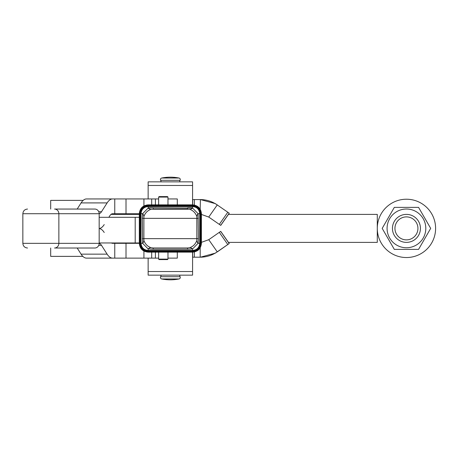 <?xml version="1.0" encoding="UTF-8"?>
<svg xmlns="http://www.w3.org/2000/svg" width="457" height="457" viewBox="0 0 457 457"><rect width="100%" height="100%" fill="white"/><g stroke="black" fill="none" stroke-linecap="round" stroke-linejoin="round"><path stroke-width="0.69" d="M83.174 200.389L50.687 200.389L50.687 209.055M50.687 248.014L50.687 256.377L82.848 256.377M228.449 242.381L377.282 242.381L377.282 214.384L228.449 214.384M111 214.384L125.806 214.384L125.806 213.756M377.282 228.386A29.162 29.162 90 0 1 419.612 202.365A29.162 29.162 90 0 1 432.459 241.553A29.162 29.162 90 0 1 377.282 228.386M388.25 238.885L394.317 249.385L418.566 249.385L430.688 228.386L418.566 207.381L394.317 207.381L382.189 228.386L388.25 238.885M423.211 218.703A19.36 19.36 90 0 1 416.121 245.152A19.36 19.36 90 0 1 389.672 238.063A19.36 19.36 90 0 1 396.762 211.614A19.36 19.36 90 0 1 423.211 218.703M406.439 214.384A13.996 13.996 90 0 1 418.561 235.384A13.996 13.996 90 0 1 406.439 242.381M161.698 278.97L179.024 278.97A1.554 1.554 0 0 0 180.087 276.702A1.554 1.554 0 0 1 179.024 278.97A44.518 44.518 0 0 1 161.698 278.97A1.554 1.554 0 0 1 160.636 276.702A3.239 3.239 0 0 0 161.03 275.154M161.03 181.846A3.239 3.239 0 0 0 160.636 180.298A1.554 1.554 0 0 1 161.698 178.03A44.518 44.518 0 0 1 179.024 178.03A1.554 1.554 0 0 1 180.087 180.298A3.239 3.239 0 0 0 179.692 181.846M161.698 178.03L179.024 178.03A1.554 1.554 0 0 1 180.087 180.298L160.636 180.298M160.636 276.702L180.087 276.702A3.239 3.239 0 0 1 179.692 275.154M148.142 207.775L153.175 207.775L148.142 208.061A13.996 5.901 -103.8 0 0 151.176 209.255L189.546 209.255C193.037 210.42 195.465 212.831 196.836 216.487L196.836 240.513C195.453 244.181 193.02 246.591 189.546 247.745L187.547 247.98L187.547 249.225L192.58 248.939L198.092 243.313L198.395 238.645L198.092 213.687L192.58 208.061L153.175 207.775L153.175 209.02L187.547 209.02L187.547 207.775L192.58 207.775M189.546 209.255A13.996 5.901 103.8 0 0 192.58 208.061L192.58 206.558L148.142 206.558L148.142 208.061L142.63 213.687L142.327 218.355L142.63 243.313L148.142 248.939L153.175 249.225L153.175 247.98L151.176 247.745C147.691 246.586 145.263 244.175 143.886 240.513L143.886 216.487C145.257 212.831 147.685 210.42 151.176 209.255M159.127 259.593L158.636 259.13L167.97 259.13L167.502 259.593L159.105 259.593L158.636 259.13L158.636 252.144M158.636 197.076L159.105 196.607L167.502 196.607L167.97 197.076L158.636 197.076L158.636 204.856M167.97 204.856L167.97 197.076M167.97 259.13L167.97 252.144M99.175 217.304L139.311 217.304M99.175 242.964L139.311 242.964M196.836 216.487A13.996 6.164 164.8 0 1 198.092 213.687L199.8 213.687A7.221 7.221 0 0 0 192.58 206.467L148.142 206.467A7.221 7.221 0 0 0 140.922 213.687L140.922 243.313A7.221 7.221 0 0 0 148.142 250.533L192.58 250.533A7.221 7.221 0 0 0 199.8 243.313L199.8 213.687L201.411 213.687L201.411 243.313L199.709 243.313L199.709 213.687C199.286 209.357 196.91 206.981 192.58 206.558L192.58 205.81L148.142 205.81L148.142 206.558C143.812 206.981 141.436 209.357 141.013 213.687L139.311 213.687C139.836 208.323 142.778 205.382 148.142 204.856L192.58 204.856L192.58 185.468L148.142 185.468L148.142 198.944M143.886 240.513A13.996 6.164 164.8 0 1 142.63 243.313L141.013 243.313L141.013 213.687L142.63 213.687A13.996 6.164 -164.8 0 1 143.886 216.487M196.836 240.513A13.996 6.164 -164.8 0 0 198.092 243.313L199.709 243.313C199.286 247.643 196.91 250.019 192.58 250.442L192.58 248.939A13.996 5.901 -103.8 0 0 189.546 247.745M111.394 242.964A14.813 5.444 -90 0 0 112.571 243.313L139.414 243.313C139.933 248.608 142.847 251.521 148.142 252.041L148.142 248.939A13.996 5.901 103.8 0 1 151.176 247.745M187.547 247.98L153.175 247.98L187.547 247.98M139.311 213.687L139.311 243.313C139.836 248.677 142.778 251.618 148.142 252.144L192.58 252.144L192.58 271.532L148.142 271.532L148.142 275.154L192.58 275.154L192.58 271.532M148.142 185.468L148.142 181.846L192.58 181.846L192.58 185.468M148.142 258.125L148.142 271.532M200.2 209.226L200.395 199.572L215.378 203.645L229.254 213.236L220.754 225.37L208.746 217.064L201.411 214.436M200.2 247.774L200.2 257.194C206.433 257.148 212.111 255.36 217.241 251.836L208.746 239.702L220.668 231.396L229.254 243.53L215.378 253.127L200.395 257.194L192.58 257.194M125.966 213.756L125.806 214.384M125.966 242.964L125.966 243.313M125.966 214.384L139.311 214.384M220.754 231.396L229.254 243.53L217.395 251.836M208.746 239.702L201.411 242.33M220.754 225.37L229.254 213.236L217.241 204.93L208.746 217.064M192.58 199.572L200.2 199.572C206.433 199.618 212.111 201.406 217.241 204.93L217.395 204.93M27.517 248.014C24.684 247.734 23.124 246.18 22.85 243.347L58.867 243.347A4.667 4.341 -90 0 1 57.599 246.649A4.667 4.341 -90 0 1 54.532 248.014L94.833 248.014A4.667 4.341 -90 0 0 97.901 246.649A4.667 4.341 -90 0 0 99.175 243.347L58.867 243.347L58.867 213.722A4.667 4.341 -90 0 0 57.599 210.42A4.667 4.341 -90 0 0 54.532 209.055L68.801 209.055M22.85 243.347L22.85 213.722L99.175 213.722A4.667 4.341 -90 0 0 97.901 210.42A4.667 4.341 -90 0 0 94.833 209.055L54.532 209.055M99.175 213.722L99.175 243.347M99.175 243.387A14.813 5.444 -90 0 1 101.505 245.335L107.127 254.155A29.625 10.888 90 0 0 112.571 258.125L114.758 258.125L114.758 243.313M104.23 232.504A29.625 10.888 90 0 0 99.175 228.551M104.23 224.564A29.625 10.888 -90 0 1 99.175 228.517M108.852 217.304L109.846 215.738A14.813 5.444 90 0 1 112.571 213.756L139.311 213.756M158.636 198.944L112.571 198.944A29.625 10.888 -90 0 0 107.127 202.914L101.505 211.734A14.813 5.444 90 0 1 99.175 213.682M112.571 258.125L86.539 258.125A29.625 10.888 -90 0 1 81.089 254.155L77.182 248.014M177.299 252.144L177.299 258.125L167.97 258.125M158.636 258.125L109.703 258.125M77.182 209.055L81.089 202.914A29.625 10.888 90 0 1 86.539 198.944L112.571 198.944M177.299 204.856L177.299 198.944L167.97 198.944M392.443 228.386A13.996 13.996 -90 0 0 406.439 242.381A13.996 13.996 -90 0 0 420.434 228.386A13.996 13.996 -90 0 0 406.439 214.384A13.996 13.996 -90 0 0 392.443 228.386M394.945 228.386A11.494 11.494 90 0 1 406.439 216.892A11.494 11.494 90 0 1 417.932 228.386A11.494 11.494 90 0 1 406.439 239.874A11.494 11.494 90 0 1 394.945 228.386M153.175 249.225L187.547 249.225M142.327 238.645L198.395 238.645M142.327 218.355L198.395 218.355M192.58 250.442L148.142 250.442C143.812 250.019 141.436 247.643 141.013 243.313L139.414 243.313L139.414 213.687C139.933 208.392 142.847 205.479 148.142 204.959L148.142 205.81C143.361 206.284 140.739 208.906 140.265 213.687L140.265 243.313C140.739 248.094 143.361 250.716 148.142 251.19L192.58 251.19L192.58 250.533M135.198 242.964L135.198 217.304M201.411 243.313C200.886 248.677 197.944 251.618 192.58 252.144L192.58 251.19C197.361 250.716 199.983 248.094 200.457 243.313L200.457 213.687C199.983 208.906 197.361 206.284 192.58 205.81L192.58 205.279C197.687 205.781 200.486 208.586 200.989 213.687L200.989 243.313C200.486 248.414 197.687 251.219 192.58 251.721L148.142 251.721C143.035 251.219 140.236 248.414 139.733 243.313L139.733 213.687C140.236 208.586 143.035 205.781 148.142 205.279L192.58 205.279L192.58 204.959L148.142 204.959M201.411 213.687C200.886 208.323 197.944 205.382 192.58 204.856L192.58 204.959C197.881 205.479 200.789 208.392 201.309 213.687L201.309 243.313C200.789 248.608 197.881 251.521 192.58 252.041L148.142 252.041M137.825 243.313L137.825 242.964M194.374 257.194L194.374 251.961M192.688 257.194L192.688 252.144M229.163 243.53L220.668 231.396M227.78 244.489L219.28 232.356M194.374 199.572L194.374 205.039M137.825 213.756L137.825 214.384M192.688 199.572L192.688 204.856M229.163 213.236L220.668 225.37M227.78 212.277L219.28 224.41M114.758 198.944L114.758 213.756M107.127 254.155L81.089 254.155M98.758 245.335L101.505 245.335M155.409 258.125L155.409 252.144M151.69 258.125L151.69 252.144M143.926 258.125L143.926 251.076M126.012 258.125L126.012 243.313M107.127 202.914L81.089 202.914M98.758 211.734L101.505 211.734M155.409 198.944L155.409 204.856M151.69 198.944L151.69 204.856M143.926 198.944L143.926 205.924M126.012 198.944L126.012 213.756M125.806 243.313L125.806 242.964M22.85 213.722C23.124 210.888 24.684 209.335 27.517 209.055"/></g></svg>
